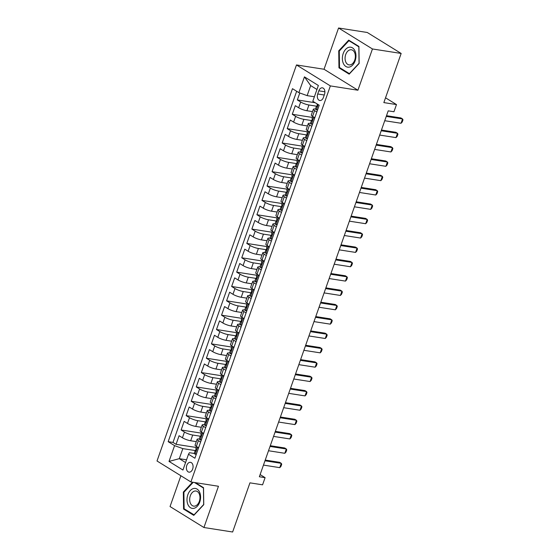 <?xml version="1.0" encoding="UTF-8"?>
<svg xmlns="http://www.w3.org/2000/svg" width="560" height="560" viewBox="0 0 560 560"><rect width="100%" height="100%" fill="white"/><g stroke="black" fill="none" stroke-linecap="round" stroke-linejoin="round"><path stroke-width="0.84" d="M192.654 469.056A4.97 3.297 -81.1 0 0 190.491 462.329A4.97 3.297 -81.1 0 0 186.795 465.43A4.97 3.297 -81.1 0 0 188.958 472.15A4.97 3.297 -81.1 0 0 192.654 469.056M180.887 475.755L170.044 506.548L203.931 527.513L232.631 532L249.942 482.853L262.57 484.827L265.097 477.652L260.12 474.579M296.478 64.946L157.017 460.985L190.897 481.95L330.365 85.911L296.478 64.946L324.037 69.251L357.924 90.223L372.449 48.965L338.562 28L324.037 69.251M338.562 28L367.269 32.487L401.156 53.452L383.845 102.599L396.48 104.573L385.539 97.804M372.449 48.965L401.156 53.452M299.789 92.974L297.332 99.939L315.182 102.732M312.508 111.608L306.908 110.733A6.216 1.253 -160.6 0 1 298.655 107.751L295.309 105.679L292.278 114.289L312.508 117.453M307.454 125.958L301.854 125.083A6.216 1.253 19.4 0 1 293.601 122.101L290.255 120.029L287.224 128.639L307.461 131.803M302.4 140.308L296.8 139.433A6.216 1.253 19.4 0 1 288.547 136.451L285.201 134.379L282.17 142.989L302.407 146.153M297.346 154.658L291.753 153.783A6.216 1.253 19.4 0 1 283.493 150.794L280.154 148.729L277.116 157.339L297.353 160.503M292.292 169.008L286.699 168.133A6.216 1.253 19.4 0 1 278.439 165.144L275.1 163.079L272.069 171.689L292.299 174.853M287.238 183.358L281.645 182.483A6.216 1.253 19.4 0 1 273.385 179.494L270.046 177.429L267.015 186.039L287.245 189.203M282.191 197.708L276.591 196.826A6.216 1.253 19.4 0 1 268.331 193.844L264.992 191.779L261.961 200.389L282.191 203.546M277.137 212.051L271.537 211.176A6.216 1.253 19.4 0 1 263.284 208.194L259.938 206.122L256.907 214.732L277.137 217.896M272.083 226.401L266.483 225.526A6.216 1.253 19.4 0 1 258.23 222.544L254.884 220.472L251.853 229.082L272.083 232.246M267.029 240.751L261.429 239.876A6.216 1.253 19.4 0 1 253.176 236.894L249.83 234.822L246.799 243.432L267.036 246.596M261.975 255.101L256.375 254.226A6.216 1.253 19.4 0 1 248.122 251.244L244.776 249.172L241.745 257.782L261.982 260.946M256.921 269.451L251.328 268.576A6.216 1.253 19.4 0 1 243.068 265.594L239.729 263.522L236.691 272.132L256.928 275.296M251.867 283.801L246.274 282.926A6.216 1.253 19.4 0 1 238.014 279.937L234.675 277.872L231.644 286.482L251.874 289.646M246.813 298.151L241.22 297.276A6.216 1.253 19.4 0 1 232.96 294.287L229.621 292.222L226.59 300.832L246.82 303.996M241.766 312.501L236.166 311.626A6.216 1.253 19.4 0 1 227.906 308.637L224.567 306.572L221.536 315.182L241.766 318.339M236.712 326.844L231.112 325.969A6.216 1.253 19.4 0 1 222.859 322.987L219.513 320.922L216.482 329.525L236.712 332.689M231.658 341.194L226.058 340.319A6.216 1.253 19.4 0 1 217.805 337.337L214.459 335.265L211.428 343.875L231.658 347.039M226.604 355.544L221.004 354.669A6.216 1.253 19.4 0 1 212.751 351.687L209.405 349.615L206.374 358.225L226.604 361.389M221.55 369.894L215.95 369.019A6.216 1.253 19.4 0 1 207.697 366.037L204.351 363.965L201.32 372.575L221.557 375.739M216.496 384.244L210.896 383.369A6.216 1.253 19.4 0 1 202.643 380.387L199.304 378.315L196.266 386.925L216.503 390.089M211.442 398.594L205.849 397.719A6.216 1.253 19.4 0 1 197.589 394.73L194.25 392.665L191.219 401.275L211.449 404.439M206.388 412.944L200.795 412.069A6.216 1.253 19.4 0 1 192.535 409.08L189.196 407.015L186.165 415.625L206.395 418.789M201.334 427.294L195.741 426.419A6.216 1.253 19.4 0 1 187.481 423.43L184.142 421.365L181.111 429.975L201.341 433.139M200.606 442.036L198.373 440.657A6.216 1.253 -160.6 0 1 197.106 439.306A6.216 1.253 -160.6 0 1 199.304 439.103L199.325 439.11M204.358 424.76L204.379 424.76A6.216 1.253 -160.6 0 0 202.16 424.963A6.216 1.253 -160.6 0 0 203.427 426.307L205.66 427.686M210.714 413.336L208.481 411.957A6.216 1.253 -160.6 0 1 207.214 410.613A6.216 1.253 -160.6 0 1 209.405 410.41L209.433 410.41M215.768 398.986L213.535 397.607A6.216 1.253 -160.6 0 1 212.268 396.263A6.216 1.253 -160.6 0 1 214.459 396.06L214.487 396.06M220.822 384.643L218.582 383.257A6.216 1.253 -160.6 0 1 217.315 381.913A6.216 1.253 -160.6 0 1 219.513 381.71L219.541 381.71M225.869 370.293L223.636 368.907A6.216 1.253 -160.6 0 1 222.369 367.563A6.216 1.253 -160.6 0 1 224.567 367.36L224.595 367.367M229.621 353.01L229.649 353.017A6.216 1.253 -160.6 0 0 227.423 353.213A6.216 1.253 -160.6 0 0 228.69 354.557L230.923 355.943M235.977 341.593L233.744 340.207A6.216 1.253 -160.6 0 1 232.477 338.863A6.216 1.253 -160.6 0 1 234.675 338.66L234.703 338.667M241.031 327.243L238.798 325.864A6.216 1.253 -160.6 0 1 237.531 324.513A6.216 1.253 -160.6 0 1 239.729 324.31L239.75 324.317M244.783 309.96L244.804 309.967A6.216 1.253 -160.6 0 0 242.585 310.17A6.216 1.253 -160.6 0 0 243.852 311.514L246.085 312.893M251.139 298.543L248.906 297.164A6.216 1.253 -160.6 0 1 247.639 295.82A6.216 1.253 -160.6 0 1 249.83 295.617L249.858 295.617M256.193 284.193L253.96 282.814A6.216 1.253 -160.6 0 1 252.693 281.47A6.216 1.253 -160.6 0 1 254.884 281.267L254.912 281.267M261.247 269.85L259.007 268.464A6.216 1.253 -160.6 0 1 257.74 267.12A6.216 1.253 -160.6 0 1 259.938 266.917L259.966 266.917M266.294 255.5L264.061 254.114A6.216 1.253 -160.6 0 1 262.794 252.77A6.216 1.253 -160.6 0 1 264.992 252.567L265.02 252.574M270.046 238.217L270.074 238.224A6.216 1.253 -160.6 0 0 267.848 238.42A6.216 1.253 -160.6 0 0 269.115 239.764L271.348 241.15M276.402 226.8L274.169 225.414A6.216 1.253 -160.6 0 1 272.902 224.07A6.216 1.253 -160.6 0 1 275.1 223.867L275.128 223.874M281.456 212.45L279.223 211.071A6.216 1.253 -160.6 0 1 277.956 209.72A6.216 1.253 -160.6 0 1 280.154 209.517L280.182 209.524M285.208 195.167L285.229 195.174A6.216 1.253 -160.6 0 0 283.01 195.37A6.216 1.253 -160.6 0 0 284.277 196.721L286.51 198.1M291.564 183.75L289.331 182.371A6.216 1.253 -160.6 0 1 288.064 181.027A6.216 1.253 -160.6 0 1 290.262 180.824L290.283 180.824M296.618 169.4L294.385 168.021A6.216 1.253 -160.6 0 1 293.118 166.677A6.216 1.253 -160.6 0 1 295.309 166.474L295.337 166.474M301.672 155.05L299.432 153.671A6.216 1.253 -160.6 0 1 298.165 152.327A6.216 1.253 -160.6 0 1 300.363 152.124L300.391 152.124M306.719 140.707L304.486 139.321A6.216 1.253 -160.6 0 1 303.219 137.977A6.216 1.253 -160.6 0 1 305.417 137.774L305.445 137.774M311.773 126.357L309.54 124.971A6.216 1.253 -160.6 0 1 308.273 123.627A6.216 1.253 -160.6 0 1 310.471 123.424L310.499 123.431M396.48 104.573L393.953 111.748L388.213 110.852L259.357 476.756L265.097 477.652M318.822 90.825L317.709 93.982A4.816 3.192 -81.1 0 0 319.802 100.499A4.816 3.192 -81.1 0 0 323.386 97.496L324.499 94.339A4.816 3.192 -81.1 0 0 322.406 87.829A4.816 3.192 -81.1 0 0 318.822 90.825L324.898 91.777M194.278 453.46L189.427 452.704L188.496 454.251L194.908 458.22L319.214 105.224L312.802 101.262L318.36 85.477L304.444 76.86L298.886 92.645L292.474 88.683L168.168 441.672L174.58 445.634L182.833 448.623L179.298 458.668L185.577 462.553M188.496 454.251L182.938 470.036L169.015 461.419L174.58 445.634M201.292 435.904L200.613 436.009A4.116 0.833 19.4 0 0 200.263 436.198L192.71 435.029A6.216 1.253 -160.6 0 1 184.45 432.04L181.111 429.975M196.287 441.637L190.687 440.762L192.71 435.029M206.339 421.554L205.667 421.659A4.116 0.833 19.4 0 0 205.317 421.848L197.764 420.679A6.216 1.253 -160.6 0 1 189.504 417.69L186.165 415.625M210.364 407.505L202.811 406.329A6.216 1.253 -160.6 0 1 194.558 403.34L191.219 401.275M216.447 392.854L215.768 392.959A4.116 0.833 19.4 0 0 215.425 393.148L207.865 391.979A6.216 1.253 -160.6 0 1 199.612 388.99L196.266 386.925M221.501 378.511L220.822 378.609A4.116 0.833 19.4 0 0 220.479 378.798L212.919 377.629A6.216 1.253 -160.6 0 1 204.666 374.647L201.32 372.575M226.555 364.161L225.876 364.266A4.116 0.833 19.4 0 0 225.526 364.448L217.973 363.279A6.216 1.253 -160.6 0 1 209.72 360.297L206.374 358.225M231.609 349.811L230.93 349.916A4.116 0.833 19.4 0 0 230.58 350.105L223.027 348.929A6.216 1.253 -160.6 0 1 214.774 345.947L211.428 343.875M236.663 335.461L235.984 335.566A4.116 0.833 19.4 0 0 235.634 335.755L228.081 334.579A6.216 1.253 -160.6 0 1 219.821 331.597L216.482 329.525M241.717 321.111L241.038 321.216A4.116 0.833 19.4 0 0 240.688 321.405L233.135 320.229A6.216 1.253 -160.6 0 1 224.875 317.247L221.536 315.182M246.764 306.761L246.092 306.866A4.116 0.833 19.4 0 0 245.742 307.055L238.189 305.886A6.216 1.253 -160.6 0 1 229.929 302.897L226.59 300.832M250.789 292.712L243.243 291.536A6.216 1.253 -160.6 0 1 234.983 288.547L231.644 286.482M256.872 278.061L256.193 278.166A4.116 0.833 19.4 0 0 255.85 278.355L248.29 277.186A6.216 1.253 -160.6 0 1 240.037 274.197L236.691 272.132M261.926 263.718L261.247 263.816A4.116 0.833 19.4 0 0 260.904 264.005L253.344 262.836A6.216 1.253 -160.6 0 1 245.091 259.854L241.745 257.782M266.98 249.368L266.301 249.466A4.116 0.833 19.4 0 0 265.958 249.655L258.398 248.486A6.216 1.253 -160.6 0 1 250.145 245.504L246.799 243.432M272.034 235.018L271.355 235.123A4.116 0.833 19.4 0 0 271.005 235.305L263.452 234.136A6.216 1.253 -160.6 0 1 255.199 231.154L251.853 229.082M277.088 220.668L276.409 220.773A4.116 0.833 19.4 0 0 276.059 220.962L268.506 219.786A6.216 1.253 -160.6 0 1 260.246 216.804L256.907 214.732M282.142 206.318L281.463 206.423A4.116 0.833 19.4 0 0 281.113 206.612L273.56 205.436A6.216 1.253 -160.6 0 1 265.3 202.454L261.961 200.389M287.196 191.968L286.517 192.073A4.116 0.833 19.4 0 0 286.167 192.262L278.614 191.093A6.216 1.253 -160.6 0 1 270.354 188.104L267.015 186.039M291.214 177.919L283.668 176.743A6.216 1.253 -160.6 0 1 275.408 173.754L272.069 171.689M297.297 163.268L296.618 163.373A4.116 0.833 19.4 0 0 296.275 163.562L288.715 162.393A6.216 1.253 -160.6 0 1 280.462 159.404L277.116 157.339M301.322 149.226L293.769 148.043A6.216 1.253 -160.6 0 1 285.516 145.061L282.17 142.989M306.376 134.876L298.823 133.693A6.216 1.253 -160.6 0 1 290.57 130.711L287.224 128.639M311.43 120.526L303.877 119.343A6.216 1.253 -160.6 0 1 295.624 116.361L292.278 114.289M316.827 112.007L314.594 110.621A6.216 1.253 -160.6 0 1 313.327 109.277A6.216 1.253 -160.6 0 1 315.525 109.074L315.553 109.081M316.484 106.176L308.931 104.993A6.216 1.253 -160.6 0 1 300.671 102.011L297.332 99.939M296.653 91.266L172.991 442.421L176.057 444.325L196.287 447.482M190.687 440.762A6.216 1.253 19.4 0 1 182.434 437.78L179.088 435.715L176.057 444.325M314.804 117.747L312.571 116.361A6.216 1.253 -160.6 0 1 311.304 115.017L313.327 109.277M308.273 123.627L306.25 129.367A6.216 1.253 19.4 0 0 307.524 130.711L309.757 132.097M303.219 137.977L301.203 143.717A6.216 1.253 19.4 0 0 302.47 145.061L304.703 146.447M298.165 152.327L296.149 158.067A6.216 1.253 19.4 0 0 297.416 159.411L299.649 160.79M293.118 166.677L291.095 172.417A6.216 1.253 19.4 0 0 292.362 173.761L294.595 175.14M288.064 181.027L286.041 186.767A6.216 1.253 19.4 0 0 287.308 188.111L289.541 189.49M283.01 195.37L280.987 201.11A6.216 1.253 19.4 0 0 282.254 202.461L284.487 203.84M277.956 209.72L275.933 215.46A6.216 1.253 19.4 0 0 277.2 216.811L279.433 218.19M272.902 224.07L270.879 229.81A6.216 1.253 19.4 0 0 272.146 231.154L274.379 232.54M267.848 238.42L265.825 244.16A6.216 1.253 19.4 0 0 267.092 245.504L269.332 246.89M262.794 252.77L260.778 258.51A6.216 1.253 19.4 0 0 262.045 259.854L264.278 261.24M257.74 267.12L255.724 272.86A6.216 1.253 19.4 0 0 256.991 274.204L259.224 275.583M252.693 281.47L250.67 287.21A6.216 1.253 19.4 0 0 251.937 288.554L254.17 289.933M247.639 295.82L245.616 301.56A6.216 1.253 19.4 0 0 246.883 302.904L249.116 304.283M242.585 310.17L240.562 315.903A6.216 1.253 19.4 0 0 241.829 317.254L244.062 318.633M237.531 324.513L235.508 330.253A6.216 1.253 19.4 0 0 236.775 331.604L239.008 332.983M232.477 338.863L230.454 344.603A6.216 1.253 19.4 0 0 231.721 345.947L233.954 347.333M227.423 353.213L225.4 358.953A6.216 1.253 19.4 0 0 226.667 360.297L228.907 361.683M222.369 367.563L220.353 373.303A6.216 1.253 19.4 0 0 221.62 374.647L223.853 376.033M217.315 381.913L215.299 387.653A6.216 1.253 19.4 0 0 216.566 388.997L218.799 390.383M212.268 396.263L210.245 402.003A6.216 1.253 19.4 0 0 211.512 403.347L213.745 404.726M207.214 410.613L205.191 416.353A6.216 1.253 19.4 0 0 206.458 417.697L208.691 419.076M202.16 424.963L200.137 430.703A6.216 1.253 19.4 0 0 201.404 432.047L203.637 433.426M197.106 439.306L195.083 445.046A6.216 1.253 19.4 0 0 196.35 446.397L198.583 447.776M316.953 89.474L310.674 85.589L307.139 95.634L298.886 92.645M314.391 96.761L307.139 95.634M357.924 90.223L330.365 85.911M203.931 527.513L218.456 486.262L190.897 481.95M186.543 459.802L179.298 458.668L169.015 461.419M196.238 450.254L195.559 450.359A4.116 0.833 19.4 0 0 195.209 450.548L182.833 448.623M172.991 442.421L168.168 441.672M310.674 85.589L304.444 76.86M338.737 50.82L338.961 67.83L349.167 74.144L359.142 63.455L358.918 46.445L348.712 40.131L338.737 50.82L339.402 50.925M192.549 482.209L183.351 492.058L183.575 509.061L193.781 515.382L203.756 504.686L203.532 487.683L195.405 482.657M340.326 68.04L338.961 67.83M184.94 509.278L183.575 509.061M184.016 492.163L183.351 492.058M317.555 109.949L316.323 109.753A4.116 0.833 -160.6 0 1 315.525 108.892L316.484 106.169A4.116 0.833 19.4 0 0 316.736 106.624L316.841 106.68M316.323 109.753L317.681 109.578M317.513 105.875L316.834 105.98A4.116 0.833 19.4 0 0 316.484 106.169M316.974 106.666L317.338 104.902A4.116 0.833 -160.6 0 1 317.093 104.447L317.247 104.006M386.253 116.41L402.556 118.958L402.983 119.847L402.227 121.996L401.044 123.263L384.734 120.715M401.044 123.263L402.556 118.958L400.911 117.943L386.505 115.689M355.124 60.858A10.094 6.699 -81.1 0 0 352.45 47.845A10.094 6.699 -81.1 0 0 343.217 53.487A10.094 6.699 -81.1 0 0 345.884 66.5A10.094 6.699 -81.1 0 0 355.124 60.858M354.725 60.123A7.644 5.068 -81.1 0 0 351.393 49.784A7.644 5.068 -81.1 0 0 345.709 54.551A7.644 5.068 -81.1 0 0 349.034 64.89A7.644 5.068 -81.1 0 0 354.725 60.123M339.5 67.529L339.283 51.058L348.95 40.698L358.834 46.816L359.058 63.294L349.384 73.647L339.5 67.529M349.853 40.838L348.95 40.698M199.605 492.177A10.094 6.699 -81.1 0 0 190.274 490.56A10.094 6.699 -81.1 0 0 187.964 504.644A10.094 6.699 -81.1 0 0 197.295 506.261A10.094 6.699 -81.1 0 0 199.605 492.177M199.241 493.85A7.644 5.068 -81.1 0 0 196.014 491.022A7.644 5.068 -81.1 0 0 190.673 494.921A7.644 5.068 -81.1 0 0 190.421 503.293A7.644 5.068 -81.1 0 0 193.648 506.128A7.644 5.068 -81.1 0 0 198.989 502.222A7.644 5.068 -81.1 0 0 199.241 493.85M194.208 514.92L184.114 508.767L183.897 492.289L193.214 482.314M194.502 482.51L203.455 488.054L203.672 504.532L194.005 514.885M312.501 124.299L311.269 124.103A4.116 0.833 -160.6 0 1 310.471 123.242L311.43 120.512A4.116 0.833 19.4 0 0 311.682 120.974L311.787 121.03M311.269 124.103L312.627 123.928M314.566 118.426L313.936 117.208M312.459 120.225L311.78 120.33A4.116 0.833 19.4 0 0 311.43 120.512M311.92 121.016L312.291 119.252A4.116 0.833 -160.6 0 1 312.039 118.79L312.837 116.529M381.199 130.76L397.509 133.308L397.929 134.197L397.173 136.346L395.99 137.613L379.68 135.065M395.99 137.613L397.509 133.308L395.857 132.293L381.451 130.039M307.447 138.649L306.215 138.453A4.116 0.833 -160.6 0 1 305.417 137.592L306.383 134.862A4.116 0.833 19.4 0 0 306.628 135.324L306.733 135.373M306.215 138.453L307.573 138.278M309.512 132.776L308.882 131.558M307.405 134.575L306.726 134.673A4.116 0.833 19.4 0 0 306.383 134.862M306.866 135.359L307.237 133.602A4.116 0.833 -160.6 0 1 306.985 133.14L307.783 130.879M376.145 145.11L392.455 147.658L392.882 148.54L392.119 150.696L390.936 151.963L374.633 149.415M390.936 151.963L392.455 147.658L390.803 146.636L376.397 144.389M302.393 152.999L301.161 152.803A4.116 0.833 -160.6 0 1 300.363 151.942L301.329 149.212A4.116 0.833 19.4 0 0 301.574 149.674L301.679 149.723M301.161 152.803L302.526 152.628M304.458 147.126L303.828 145.908M302.351 148.918L301.672 149.023A4.116 0.833 19.4 0 0 301.329 149.212M301.812 149.709L302.183 147.952A4.116 0.833 -160.6 0 1 301.931 147.49L302.729 145.222M371.091 159.46L387.401 162.008L387.828 162.89L387.065 165.046L385.882 166.313L369.579 163.765M385.882 166.313L387.401 162.008L385.749 160.986L371.35 158.739M297.339 167.342L296.107 167.153A4.116 0.833 -160.6 0 1 295.316 166.292L296.275 163.562A4.116 0.833 19.4 0 0 296.52 164.024L296.632 164.073M296.107 167.153L297.472 166.978M299.404 161.476L298.774 160.251M296.758 164.059L297.129 162.302A4.116 0.833 -160.6 0 1 296.877 161.84L297.675 159.572M366.037 173.81L382.347 176.358L382.774 177.24L382.018 179.396L380.828 180.663L364.525 178.115M380.828 180.663L382.347 176.358L380.695 175.336L366.296 173.082M292.285 181.692L291.053 181.503A4.116 0.833 -160.6 0 1 290.262 180.635L291.221 177.912A4.116 0.833 19.4 0 0 291.466 178.374L291.578 178.423M291.053 181.503L292.418 181.328M294.357 175.826L293.72 174.601M292.243 177.618L291.571 177.723A4.116 0.833 19.4 0 0 291.221 177.912M291.711 178.409L292.075 176.652A4.116 0.833 -160.6 0 1 291.83 176.19L292.628 173.922M360.99 188.16L377.293 190.708L377.72 191.59L376.964 193.746L375.774 195.013L359.471 192.465M375.774 195.013L377.293 190.708L375.641 189.686L361.242 187.432M287.231 196.042L285.999 195.853A4.116 0.833 -160.6 0 1 285.208 194.985L286.167 192.262A4.116 0.833 19.4 0 0 286.419 192.724L286.524 192.773M285.999 195.853L287.364 195.671M289.303 190.176L288.673 188.951M286.657 192.759L287.021 191.002A4.116 0.833 -160.6 0 1 286.776 190.54L287.574 188.272M355.936 202.503L372.239 205.058L372.666 205.94L371.91 208.096L370.727 209.363L354.417 206.808M370.727 209.363L372.239 205.058L370.594 204.036L356.188 201.782M282.184 210.392L280.945 210.203A4.116 0.833 -160.6 0 1 280.154 209.335L281.113 206.612A4.116 0.833 19.4 0 0 281.365 207.067L281.47 207.123M280.945 210.203L282.31 210.021M284.249 204.526L283.619 203.301M281.603 207.109L281.967 205.345A4.116 0.833 -160.6 0 1 281.722 204.89L282.52 202.622M350.882 216.853L367.185 219.408L367.612 220.29L366.856 222.439L365.673 223.713L349.363 221.158M365.673 223.713L367.185 219.408L365.54 218.386L351.134 216.132M277.13 224.742L275.898 224.546A4.116 0.833 -160.6 0 1 275.1 223.685L276.059 220.962A4.116 0.833 19.4 0 0 276.311 221.417L276.416 221.473M275.898 224.546L277.256 224.371M279.195 218.869L278.565 217.651M276.549 221.459L276.913 219.695A4.116 0.833 -160.6 0 1 276.668 219.24L277.466 216.972M345.828 231.203L362.131 233.751L362.558 234.64L361.802 236.789L360.619 238.056L344.309 235.508M360.619 238.056L362.131 233.751L360.486 232.736L346.08 230.482M272.076 239.092L270.844 238.896A4.116 0.833 -160.6 0 1 270.046 238.035L271.005 235.305A4.116 0.833 19.4 0 0 271.257 235.767L271.362 235.823M270.844 238.896L272.202 238.721M274.141 233.219L273.511 232.001M271.495 235.809L271.866 234.045A4.116 0.833 -160.6 0 1 271.614 233.583L272.412 231.322M340.774 245.553L357.077 248.101L357.504 248.99L356.748 251.139L355.565 252.406L339.255 249.858M355.565 252.406L357.077 248.101L355.432 247.086L341.026 244.832M267.022 253.442L265.79 253.246A4.116 0.833 -160.6 0 1 264.992 252.385L265.958 249.655A4.116 0.833 19.4 0 0 266.203 250.117L266.308 250.166M265.79 253.246L267.148 253.071M269.087 247.569L268.457 246.351M266.441 250.152L266.812 248.395A4.116 0.833 -160.6 0 1 266.56 247.933L267.358 245.672M335.72 259.903L352.03 262.451L352.457 263.34L351.694 265.489L350.511 266.756L334.208 264.208M350.511 266.756L352.03 262.451L350.378 261.429L335.972 259.182M261.968 267.792L260.736 267.596A4.116 0.833 -160.6 0 1 259.938 266.735L260.904 264.005A4.116 0.833 19.4 0 0 261.149 264.467L261.254 264.516M260.736 267.596L262.101 267.421M264.033 261.919L263.403 260.701M261.387 264.502L261.758 262.745A4.116 0.833 -160.6 0 1 261.506 262.283L262.304 260.015M330.666 274.253L346.976 276.801L347.403 277.683L346.64 279.839L345.457 281.106L329.154 278.558M345.457 281.106L346.976 276.801L345.324 275.779L330.925 273.532M256.914 282.135L255.682 281.946A4.116 0.833 -160.6 0 1 254.891 281.085L255.85 278.355A4.116 0.833 19.4 0 0 256.095 278.817L256.207 278.866M255.682 281.946L257.047 281.771M258.979 276.269L258.349 275.044M256.333 278.852L256.704 277.095A4.116 0.833 -160.6 0 1 256.452 276.633L257.25 274.365M325.612 288.603L341.922 291.151L342.349 292.033L341.593 294.189L340.403 295.456L324.1 292.908M340.403 295.456L341.922 291.151L340.27 290.129L325.871 287.882M251.86 296.485L250.628 296.296A4.116 0.833 -160.6 0 1 249.837 295.428L250.796 292.705A4.116 0.833 19.4 0 0 251.041 293.167L251.153 293.216M250.628 296.296L251.993 296.121M253.932 290.619L253.295 289.394M251.818 292.411L251.139 292.516A4.116 0.833 19.4 0 0 250.796 292.705M251.286 293.202L251.65 291.445A4.116 0.833 -160.6 0 1 251.398 290.983L252.203 288.715M320.558 302.953L336.868 305.501L337.295 306.383L336.539 308.539L335.349 309.806L319.046 307.258M335.349 309.806L336.868 305.501L335.216 304.479L320.817 302.225M246.806 310.835L245.574 310.646A4.116 0.833 -160.6 0 1 244.783 309.778L245.742 307.055A4.116 0.833 19.4 0 0 245.994 307.517L246.099 307.566M245.574 310.646L246.939 310.471M248.878 304.969L248.248 303.744M246.232 307.552L246.596 305.795A4.116 0.833 -160.6 0 1 246.351 305.333L247.149 303.065M315.511 317.303L331.814 319.851L332.241 320.733L331.485 322.889L330.302 324.156L313.992 321.608M330.302 324.156L331.814 319.851L330.169 318.829L315.763 316.575M241.759 325.185L240.52 324.996A4.116 0.833 -160.6 0 1 239.729 324.128L240.688 321.405A4.116 0.833 19.4 0 0 240.94 321.867L241.045 321.916M240.52 324.996L241.885 324.814M243.824 319.319L243.194 318.094M241.178 321.902L241.542 320.145A4.116 0.833 -160.6 0 1 241.297 319.683L242.095 317.415M310.457 331.646L326.76 334.201L327.187 335.083L326.431 337.232L325.248 338.506L308.938 335.951M325.248 338.506L326.76 334.201L325.115 333.179L310.709 330.925M236.705 339.535L235.473 339.339A4.116 0.833 -160.6 0 1 234.675 338.478L235.634 335.755A4.116 0.833 19.4 0 0 235.886 336.21L235.991 336.266M235.473 339.339L236.831 339.164M238.77 333.662L238.14 332.444M236.124 336.252L236.488 334.488A4.116 0.833 -160.6 0 1 236.243 334.033L237.041 331.765M305.403 345.996L321.706 348.544L322.133 349.433L321.377 351.582L320.194 352.849L303.884 350.301M320.194 352.849L321.706 348.544L320.061 347.529L305.655 345.275M231.651 353.885L230.419 353.689A4.116 0.833 -160.6 0 1 229.621 352.828L230.58 350.105A4.116 0.833 19.4 0 0 230.832 350.56L230.937 350.616M230.419 353.689L231.777 353.514M233.716 348.012L233.086 346.794M231.07 350.602L231.441 348.838A4.116 0.833 -160.6 0 1 231.189 348.383L231.987 346.115M300.349 360.346L316.652 362.894L317.079 363.783L316.323 365.932L315.14 367.199L298.83 364.651M315.14 367.199L316.652 362.894L315.007 361.879L300.601 359.625M226.597 368.235L225.365 368.039A4.116 0.833 -160.6 0 1 224.567 367.178L225.526 364.448A4.116 0.833 19.4 0 0 225.778 364.91L225.883 364.966M225.365 368.039L226.723 367.864M228.662 362.362L228.032 361.144M226.016 364.952L226.387 363.188A4.116 0.833 -160.6 0 1 226.135 362.726L226.933 360.465M295.295 374.696L311.605 377.244L312.032 378.133L311.269 380.282L310.086 381.549L293.783 379.001M310.086 381.549L311.605 377.244L309.953 376.229L295.547 373.975M221.543 382.585L220.311 382.389A4.116 0.833 -160.6 0 1 219.513 381.528L220.479 378.798A4.116 0.833 19.4 0 0 220.724 379.26L220.829 379.309M220.311 382.389L221.676 382.214M223.608 376.712L222.978 375.494M220.962 379.295L221.333 377.538A4.116 0.833 -160.6 0 1 221.081 377.076L221.879 374.815M290.241 389.046L306.551 391.594L306.978 392.476L306.215 394.632L305.032 395.899L288.729 393.351M305.032 395.899L306.551 391.594L304.899 390.572L290.5 388.325M216.489 396.928L215.257 396.739A4.116 0.833 -160.6 0 1 214.466 395.878L215.425 393.148A4.116 0.833 19.4 0 0 215.67 393.61L215.782 393.659M215.257 396.739L216.622 396.564M218.554 391.062L217.924 389.844M215.908 393.645L216.279 391.888A4.116 0.833 -160.6 0 1 216.027 391.426L216.825 389.158M285.187 403.396L301.497 405.944L301.924 406.826L301.168 408.982L299.978 410.249L283.675 407.701M299.978 410.249L301.497 405.944L299.845 404.922L285.446 402.675M211.435 411.278L210.203 411.089A4.116 0.833 -160.6 0 1 209.412 410.228L210.371 407.498A4.116 0.833 19.4 0 0 210.616 407.96L210.728 408.009M210.203 411.089L211.568 410.914M213.507 405.412L212.87 404.187M211.393 407.204L210.714 407.309A4.116 0.833 19.4 0 0 210.371 407.498M210.861 407.995L211.225 406.238A4.116 0.833 -160.6 0 1 210.973 405.776L211.778 403.508M280.133 417.746L296.443 420.294L296.87 421.176L296.114 423.332L294.924 424.599L278.621 422.051M294.924 424.599L296.443 420.294L294.791 419.272L280.392 417.018M206.381 425.628L205.149 425.439A4.116 0.833 -160.6 0 1 204.358 424.571L205.317 421.848A4.116 0.833 19.4 0 0 205.569 422.31L205.674 422.359M205.149 425.439L206.514 425.264M208.453 419.762L207.823 418.537M205.807 422.345L206.171 420.588A4.116 0.833 -160.6 0 1 205.926 420.126L206.724 417.858M275.086 432.096L291.389 434.644L291.816 435.526L291.06 437.682L289.877 438.949L273.567 436.401M289.877 438.949L291.389 434.644L289.744 433.622L275.338 431.368M201.334 439.978L200.095 439.789A4.116 0.833 -160.6 0 1 199.304 438.921L200.263 436.198A4.116 0.833 19.4 0 0 200.515 436.66L200.62 436.709M200.095 439.789L201.46 439.607M203.399 434.112L202.769 432.887M200.753 436.695L201.117 434.938A4.116 0.833 -160.6 0 1 200.872 434.476L201.67 432.208M270.032 446.439L286.335 448.994L286.762 449.876L286.006 452.025L284.823 453.299L268.513 450.744M284.823 453.299L286.335 448.994L284.69 447.972L270.284 445.718M196.28 454.328L195.048 454.132A4.116 0.833 -160.6 0 1 194.25 453.271L195.209 450.548A4.116 0.833 19.4 0 0 195.461 451.003L195.566 451.059M195.048 454.132L196.406 453.957M198.345 448.462L197.715 447.237M195.699 451.045L196.063 449.281A4.116 0.833 -160.6 0 1 195.818 448.826L196.616 446.558M264.978 460.789L281.281 463.344L281.708 464.226L280.952 466.375L279.769 467.649L263.459 465.094M279.769 467.649L281.281 463.344L279.636 462.322L265.23 460.068M195.741 426.419L197.764 420.679M200.795 412.069L202.811 406.329M205.849 397.719L207.865 391.979M210.896 383.369L212.919 377.629M215.95 369.019L217.973 363.279M221.004 354.669L223.027 348.929M226.058 340.319L228.081 334.579M231.112 325.969L233.135 320.229M236.166 311.626L238.189 305.886M241.22 297.276L243.243 291.536M246.274 282.926L248.29 277.186M251.328 268.576L253.344 262.836M256.375 254.226L258.398 248.486M261.429 239.876L263.452 234.136M266.483 225.526L268.506 219.786M271.537 211.176L273.56 205.436M276.591 196.826L278.614 191.093M281.645 182.483L283.668 176.743M286.699 168.133L288.715 162.393M291.753 153.783L293.769 148.043M296.8 139.433L298.823 133.693M301.854 125.083L303.877 119.343M306.908 110.733L308.931 104.993M298.655 107.751L300.671 102.011M182.434 437.78L184.45 432.04M187.481 423.43L189.504 417.69M192.535 409.08L194.558 403.34M197.589 394.73L199.612 388.99M202.643 380.387L204.666 374.647M207.697 366.037L209.72 360.297M212.751 351.687L214.774 345.947M217.805 337.337L219.821 331.597M222.859 322.987L224.875 317.247M227.906 308.637L229.929 302.897M232.96 294.287L234.983 288.547M238.014 279.937L240.037 274.197M243.068 265.594L245.091 259.854M248.122 251.244L250.145 245.504M253.176 236.894L255.199 231.154M258.23 222.544L260.246 216.804M263.284 208.194L265.3 202.454M268.331 193.844L270.354 188.104M273.385 179.494L275.408 173.754M278.439 165.144L280.462 159.404M283.493 150.794L285.516 145.061M288.547 136.451L290.57 130.711M293.601 122.101L295.624 116.361M312.571 116.361L314.594 110.621M307.524 130.711L309.54 124.971M302.47 145.061L304.486 139.321M297.416 159.411L299.432 153.671M292.362 173.761L294.385 168.021M287.308 188.111L289.331 182.371M282.254 202.461L284.277 196.721M277.2 216.811L279.223 211.071M272.146 231.154L274.169 225.414M267.092 245.504L269.115 239.764M262.045 259.854L264.061 254.114M256.991 274.204L259.007 268.464M251.937 288.554L253.96 282.814M246.883 302.904L248.906 297.164M241.829 317.254L243.852 311.514M236.775 331.604L238.798 325.864M231.721 345.947L233.744 340.207M226.667 360.297L228.69 354.557M221.62 374.647L223.636 368.907M216.566 388.997L218.582 383.257M211.512 403.347L213.535 397.607M206.458 417.697L208.481 411.957M201.404 432.047L203.427 426.307M196.35 446.397L198.373 440.657M324.261 95.011L317.709 93.982M316.379 109.746L318.192 104.594M311.325 124.096L313.782 117.11M306.271 138.446L308.728 131.46M301.217 152.796L303.681 145.81M296.163 167.146L298.627 160.16M291.109 181.496L293.573 174.51M286.062 195.846L288.519 188.86M281.008 210.189L283.465 203.21M275.954 224.539L278.411 217.56M270.9 238.889L273.357 231.903M265.846 253.239L268.303 246.253M260.792 267.589L263.256 260.603M255.738 281.939L258.202 274.953M250.684 296.289L253.148 289.303M245.637 310.639L248.094 303.653M240.583 324.982L243.04 318.003M235.529 339.332L237.986 332.353M230.475 353.682L232.932 346.696M225.421 368.032L227.878 361.046M220.367 382.382L222.831 375.396M215.313 396.732L217.777 389.746M210.259 411.082L212.723 404.096M205.212 425.432L207.669 418.446M200.158 439.782L202.615 432.796M195.104 454.125L197.561 447.146"/></g></svg>
